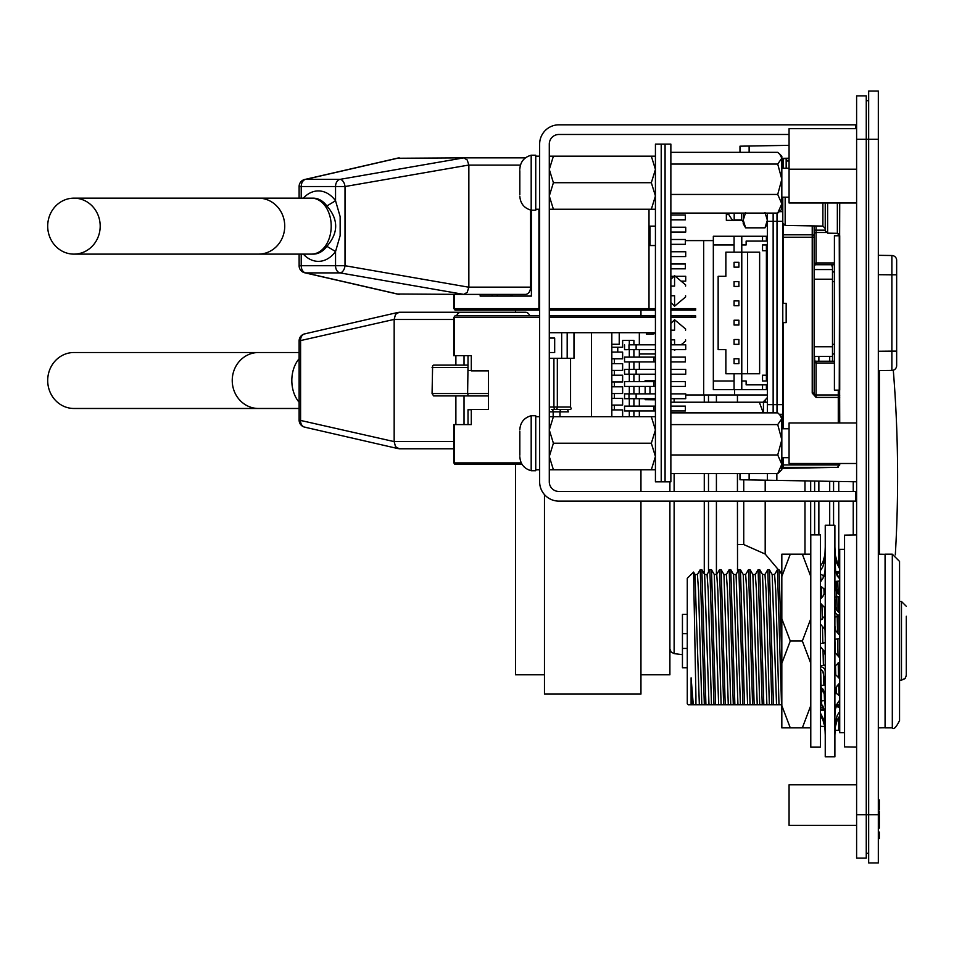 <?xml version="1.0" encoding="UTF-8"?>
<svg xmlns="http://www.w3.org/2000/svg" width="954" height="954" viewBox="0 0 954 954"><rect width="100%" height="100%" fill="white"/><g stroke="black" fill="none" stroke-linecap="round" stroke-linejoin="round"><path stroke-width="1.43" d="M767.362 402.218L763.45 402.218L763.45 412.855L763.45 402.218L759.348 402.218L763.272 412.855M655.434 156.182L651.332 156.182L655.434 169.442L651.332 182.715L655.434 195.975L651.332 209.248L655.434 209.248M651.332 156.182L549.289 156.182M651.332 182.715L553.403 182.715L549.289 169.442L553.403 156.182M651.332 209.248L553.403 209.248L549.289 195.975L553.403 182.715M549.289 209.248L553.403 209.248M655.434 416.695L651.332 416.695L655.434 429.968L651.332 443.228L655.434 456.501L651.332 469.762L655.434 469.762M651.332 416.695L549.289 416.695M651.332 443.228L553.403 443.228L549.289 429.968L553.403 416.695M651.332 469.762L553.403 469.762L549.289 456.501L553.403 443.228M549.289 469.762L553.403 469.762M742.606 220.338L726.352 220.338L726.352 213.088M726.352 214.555L728.761 214.555M519.823 194.699L519.823 170.718M519.823 196.214C520.359 203.524 524.151 208.199 531.187 210.214L531.187 155.216C524.116 157.207 520.324 161.87 519.823 169.204M531.187 155.216L535.743 155.216L535.743 210.214L531.187 210.214M519.823 455.225L519.823 431.232M519.823 456.739C520.359 464.049 524.151 468.712 531.187 470.727L531.187 415.729C524.116 417.721 520.324 422.383 519.823 429.717M531.187 415.729L535.743 415.729L535.743 470.727L531.187 470.727M671.067 402.218L759.348 402.218M743.238 213.088L743.238 221.71L741.425 219.909L741.425 213.088M743.238 220.159L743.238 223.713L745.611 227.827L743.238 220.159L745.611 212.503M734.186 213.088L734.186 219.909C733.531 221.447 731.718 219.635 728.761 214.471L728.761 213.088M767.362 223.713L764.989 227.827L767.362 220.159L764.989 227.827L745.611 227.827M764.989 212.503L767.362 220.159M525.415 157.863L463.763 157.863L467.21 159.986L468.855 165.03L468.855 287.226L467.21 292.282L463.811 294.392L397.532 294.011M399.213 294.392L305.638 272.892L339.982 272.892A7.238 4.281 -80.2 0 0 343.225 270.745A7.238 4.281 -80.2 0 0 345.014 265.725L345.014 186.531A7.238 4.281 -99.8 0 0 343.225 181.51A7.238 4.281 -99.8 0 0 339.982 179.364L305.638 179.364A7.238 5.7 -102.9 0 0 304.791 179.459A7.238 7.238 0 0 0 299.115 186.531L335.546 186.531A7.238 5.14 -90 0 1 336.81 181.785A7.238 5.14 -90 0 1 339.982 179.364L463.811 157.863M463.763 294.392L525.475 294.392A7.238 5.092 -90 0 0 529.065 292.282A7.238 5.092 -90 0 0 530.555 287.154L468.855 287.154M313.234 254.122L311.517 254.122A27.976 19.688 90 0 0 331.205 226.146A27.976 19.688 90 0 0 311.517 198.158L313.234 198.158A27.976 19.688 90 0 1 326.876 205.969C338.598 219.396 338.598 232.836 326.876 246.311A27.976 19.688 90 0 1 313.234 254.122M303.324 254.122A35.215 24.78 -90 0 0 318.374 261.36A35.215 24.78 -90 0 0 335.546 251.522L340.149 235.65L340.149 216.63L335.546 200.757L326.876 205.969M463.811 294.392L339.982 272.892A7.238 5.14 -90 0 1 336.81 270.483A7.238 5.14 -90 0 1 335.546 265.725L335.546 251.522L326.876 246.311M397.532 158.257L463.763 157.863M530.555 210.059L530.555 287.154M73.947 254.122A27.976 26.247 90 0 1 47.7 226.146A27.976 26.247 90 0 1 73.947 198.158A27.976 26.247 90 0 1 100.194 226.146A27.976 26.247 90 0 1 73.947 254.122L311.517 254.122M311.517 198.158L258.486 198.158A27.976 26.247 90 0 1 284.733 226.146A27.976 26.247 90 0 1 258.486 254.122M456.561 315.869A7.238 5.092 -90 0 1 457.371 314.367A7.238 5.092 -90 0 1 460.973 312.244L399.213 312.244L395.516 314.367L394.169 319.411L394.169 441.607L395.516 446.663L399.213 448.774L453.746 448.774M460.973 312.244L525.475 312.244A7.238 5.092 -90 0 1 529.065 314.367A7.238 5.092 -90 0 1 529.875 315.869M398.331 448.666L304.731 427.165A7.238 5.7 -77.1 0 1 301.822 425.126A7.238 5.7 -77.1 0 1 300.593 420.106L300.593 340.912A7.238 5.7 -102.9 0 1 301.822 335.891A7.238 5.7 -102.9 0 1 304.731 333.864A7.238 5.7 -102.9 0 1 305.638 333.745M468.331 395.91L467.615 393.537L432.067 393.537L433.593 395.91L488.484 395.946M468.02 365.442L467.615 393.537L488.484 393.537M432.067 393.537L432.615 365.776L433.593 365.12L468.02 365.12M549.289 411.866L553.165 411.866A2.409 1.693 90 0 0 552.664 410.16A2.409 1.693 90 0 0 551.472 409.457L570.552 409.457L571.267 408.753L570.564 407.048L549.289 407.048M568.489 409.457L567.773 410.16L568.477 411.866L559.986 411.866A2.409 1.717 90 0 1 560.487 410.16A2.409 1.717 90 0 1 561.703 409.457M464.026 355.711L464.026 365.12M464.026 395.91L464.026 424.602M299.115 362.186L299.115 399.821M299.127 390.091L299.127 370.915M299.115 358.764A27.976 19.688 90 0 0 299.115 402.23M305.638 427.273A7.238 5.7 -77.1 0 1 304.791 427.177M455.881 355.711L455.881 365.12M455.881 395.91L455.881 424.602M73.947 352.515A27.976 26.247 90 0 0 47.7 380.503A27.976 26.247 90 0 0 73.947 408.479L258.486 408.479A27.976 26.247 90 0 1 232.239 380.503A27.976 26.247 90 0 1 258.486 352.515L73.947 352.515M258.486 352.515L299.115 352.515M855.643 128.683L855.643 124.819L558.949 124.819A19.295 19.295 0 0 0 539.642 144.114L539.642 481.83A19.295 19.295 0 0 0 558.949 501.124L855.643 501.124L855.643 491.477L558.949 491.477A9.647 9.647 0 0 1 549.289 481.83L549.289 144.114A9.647 9.647 0 0 1 558.949 134.466L789.065 134.466M779.406 211.657L782.793 211.657L782.793 221.304L767.362 221.304L767.362 404.639L782.793 404.639L782.793 428.751M782.793 221.304L782.793 404.639M782.793 168.238L782.793 158.591L781.827 158.591M782.793 457.705L782.793 467.353L781.827 467.353M782.793 211.657L782.793 197.18M767.362 412.855L767.362 404.639M767.362 221.304L767.362 213.088M661.217 481.83L665.081 481.83L665.081 144.114L661.217 144.114L661.217 481.83M773.145 412.855L773.145 221.304L777.009 221.304L777.009 412.855M773.145 404.639L777.009 404.639M773.145 221.304L773.145 213.088M777.009 213.088L777.009 221.304M767.362 394.98L685.723 394.98M685.377 240.599L713.33 240.599M766.396 240.599L767.362 240.599M655.434 144.114L655.434 481.83L655.434 144.114L670.865 144.114L670.865 481.83L655.434 481.83L670.865 481.83L670.865 144.114L655.434 144.114M685.723 276.302L685.699 281.132L685.723 276.302M670.865 276.302L673.918 276.302M675.36 276.302L685.699 276.302M681.108 281.132L685.699 281.132M685.377 239.49L685.354 244.319L685.377 239.49M670.865 239.49L685.354 239.49M670.865 244.319L685.354 244.319M685.377 264.008L685.354 268.825L685.377 264.008M670.865 264.008L685.354 264.008M670.865 268.825L685.354 268.825M685.723 251.749L685.699 256.578L685.723 251.749M670.865 251.749L685.699 251.749M670.865 256.578L685.699 256.578M531.402 210.214L531.402 296.086L480.16 296.086L480.16 294.392M649.006 209.248L649.006 226.241L655.434 226.241M549.289 308.631L649.006 308.631L649.006 245.536L655.434 245.536M454.199 294.392L454.199 308.631L539.642 308.631M538.891 308.631L538.891 310.074L455.285 310.074A1.538 1.085 90 0 1 454.211 308.631M691.519 310.074L695.669 310.074L695.669 308.631L691.519 308.631L691.519 310.074L670.865 310.074M538.891 310.074L539.642 310.074M549.289 310.074L655.434 310.074M649.006 308.631L655.434 308.631M670.865 308.631L691.519 308.631M649.006 226.241L649.006 245.536L649.006 226.241M511.106 294.392A5.175 3.649 90 0 0 510.903 296.086M512.215 294.392A3.721 2.623 90 0 0 511.928 296.086M497.439 294.392A5.175 3.649 90 0 0 497.237 296.086M670.865 227.243L685.723 227.243L685.723 232.06L685.699 227.243M670.865 232.06L685.699 232.06M670.865 214.984L685.377 214.984L685.377 219.814L685.354 214.984M670.865 219.814L685.354 219.814M649.006 226.134L655.434 226.134M670.865 286.093L670.865 278.866M670.865 302.978L670.865 295.752M671.366 278.866L674.573 275.646L685.592 284.888L685.592 286.093M685.592 295.752L685.592 296.956L674.573 306.198L674.573 295.752C688.931 295.752 688.931 295.752 674.573 295.752L671.366 295.752L674.573 295.752M674.573 275.646L674.573 286.093C688.931 286.093 688.931 286.093 674.573 286.093L671.366 286.093L674.573 286.093M512.501 294.392L512.501 296.086M492.133 296.086L492.133 294.392M670.865 349.641L685.723 349.641L685.723 344.811L670.865 344.811M624.548 349.641L655.434 349.641M628.996 349.641L628.996 344.811L655.434 344.811M670.865 386.442L685.377 386.442L685.377 381.624L670.865 381.624M655.434 386.442L624.548 386.442L624.548 381.624L655.434 381.624M670.865 361.936L685.377 361.936L685.377 357.118L670.865 357.118M655.434 361.936L624.548 361.936L624.548 357.118L655.434 357.118M670.865 374.195L685.723 374.195L685.723 369.365L670.865 369.365M628.996 374.195L628.996 369.365L624.548 369.365L624.548 374.195L655.434 374.195M628.996 369.365L655.434 369.365M549.289 317.312L650.318 317.312L650.318 315.869L549.289 315.869M521.266 463.012L455.225 463.012L455.225 464.455A1.538 1.085 90 0 1 454.199 462.917L453.746 424.602L471.3 424.602L471.3 409.457L488.484 409.457L488.484 370.867L471.3 370.867L471.3 355.711L453.746 355.711L454.211 317.312M455.225 424.602L457.443 424.602M457.443 355.711L455.225 355.711M539.642 315.869L455.285 315.869A1.538 1.085 90 0 0 454.199 317.408L454.199 355.711M454.199 424.602L454.199 462.917L521.23 462.917M522.088 464.455L455.225 464.455M655.434 315.869L651.284 315.869A9.17 9.17 0 0 1 655.434 316.859M670.865 317.312L695.669 317.312L695.669 315.869L670.865 315.869M655.434 399.702L645.142 399.702L645.142 398.7M645.142 393.871L645.142 386.442M645.142 381.624L645.142 380.407L655.434 380.407M655.434 333.208A9.17 9.17 0 0 1 651.284 334.198L646.454 334.198L646.454 332.755L651.284 332.755A7.715 7.715 0 0 0 652.142 332.707M628.996 398.7L628.996 393.871L624.548 393.871L624.548 398.7L655.434 398.7M670.865 398.7L685.723 398.7L685.723 393.871L670.865 393.871M628.996 393.871L655.434 393.871M670.865 410.959L685.377 410.959L685.377 406.13L670.865 406.13M653.955 410.959L653.955 406.13L624.548 406.13L624.548 410.959L655.434 410.959M653.955 406.13L655.434 406.13M549.289 332.707L655.434 332.707M650.318 317.312L655.434 317.312M629.306 344.811L629.306 340.423L633.909 340.423L633.909 344.811M633.909 349.641L633.909 357.118M633.909 361.936L633.909 369.365M633.909 374.195L633.909 381.624M633.909 386.442L633.909 393.871M633.909 398.7L633.909 406.13M633.909 410.959L633.909 416.695M554.679 352.527L549.289 352.527L554.679 352.527L554.679 338.062L549.289 338.062L554.679 338.062M561.667 332.707L561.667 358.322L549.289 358.322M611.824 358.835L622.628 358.835L622.628 352.098L611.824 352.098M611.824 370.402L622.628 370.402L622.628 363.665L611.824 363.665M611.824 381.97L622.628 381.97L622.628 375.22L611.824 375.22M611.824 393.525L622.628 393.525L622.628 386.787L611.824 386.787M611.824 405.092L622.628 405.092L622.628 398.355L611.824 398.355M611.824 416.659L622.628 416.659L622.628 409.922L611.824 409.922M639.335 332.707L639.335 344.811M639.335 349.641L639.335 357.118M639.335 361.936L639.335 369.365M639.335 374.195L639.335 381.624M639.335 386.442L639.335 393.871M639.335 398.7L639.335 406.13M639.335 410.959L639.335 416.695M619.229 344.275L611.824 344.275L619.229 344.275L619.229 332.707M611.824 347.268L622.628 347.268L622.628 340.423L633.909 340.423M645.786 399.702L655.434 399.809M671.366 344.811L670.865 339.839M670.865 330.191L670.865 322.953M685.592 339.839L685.592 341.043L681.108 344.811M671.366 322.953L674.573 319.745L685.592 328.987L685.592 330.191M674.573 339.839L671.366 339.839L674.573 339.839C688.931 339.839 688.931 339.839 674.573 339.839L674.573 344.811M674.573 349.641L674.573 350.297L675.36 349.641M674.573 319.745L674.573 330.191C688.931 330.191 688.931 330.191 674.573 330.191L671.366 330.191L674.573 330.191M655.434 353.982L639.335 353.982M561.667 358.322L573.974 358.322L573.974 332.707M468.02 355.711L468.02 370.569L471.3 370.569M471.3 409.743L468.02 409.743L468.02 424.602M567.177 332.707L567.177 358.322M591.456 332.707L591.456 416.695M611.824 332.707L611.824 416.695M627.267 349.641L624.548 349.689L624.548 344.859M629.306 416.695L629.306 410.959M629.306 406.13L629.306 398.7M629.306 393.871L629.306 386.442M629.306 381.624L629.306 374.195M629.306 369.365L629.306 361.936M629.306 357.118L629.306 349.641M622.628 340.423L629.306 340.423M617.763 352.098L617.763 347.268M614.352 358.835L614.352 363.665M614.352 370.402L614.352 375.22M614.352 381.97L614.352 386.787M614.352 393.525L614.352 398.355M614.352 405.092L614.352 409.922M627.267 349.689L624.548 349.689M766.396 281.609L767.362 281.609M766.396 286.438L767.362 286.438M766.396 320.21L767.362 320.21M766.396 305.733L767.362 305.733M766.396 267.144L767.362 267.144M766.396 262.314L767.362 262.314M766.396 358.799L767.362 358.799M766.396 300.904L767.362 300.904M766.396 363.629L767.362 363.629M725.863 261.837L725.863 252.178L741.783 252.178L741.783 236.258L713.33 236.258L713.33 389.673L741.783 389.673L741.783 373.753L759.634 373.753L759.634 252.178L741.783 252.178L741.783 373.753L725.863 373.753L725.863 364.106M766.396 339.505L767.362 339.505M766.396 344.334L767.362 344.334M766.396 325.028L767.362 325.028M767.362 380.992L762.532 380.992L762.532 375.208L766.396 375.208L766.396 380.992M766.396 384.856L766.396 389.673L741.783 389.673M766.396 375.208L766.396 244.951M766.396 241.088L766.396 236.258L741.783 236.258M725.863 252.178L725.863 276.302L718.147 276.302L718.147 349.641L725.863 349.641L725.863 373.753M767.362 244.951L762.532 244.951L762.532 250.735L766.396 250.735M767.362 241.088L746.135 241.088L746.135 244.951L741.783 244.951M767.362 384.856L746.135 384.856L746.135 380.992L741.783 380.992M747.578 252.178L747.578 373.753M734.067 252.178L734.067 244.951L713.33 244.951M734.067 373.753L734.067 380.992L713.33 380.992M734.067 236.258L734.067 244.951M734.067 380.992L734.067 389.673M762.532 250.735L762.532 244.951M762.532 375.208L762.532 380.992M762.532 384.856L762.532 389.673M762.532 241.088L762.532 236.258M734.067 363.629L738.897 363.629L738.897 358.799L734.067 358.799L734.067 363.629M734.067 320.21L734.067 325.028L738.897 325.028L738.897 320.21L734.067 320.21M734.067 344.334L738.897 344.334L738.897 339.505L734.067 339.505L734.067 344.334M734.067 262.314L734.067 267.144L738.897 267.144L738.897 262.314L734.067 262.314M734.067 300.904L734.067 305.733L738.897 305.733L738.897 300.904L734.067 300.904M734.067 286.438L738.897 286.438L738.897 281.609L734.067 281.609L734.067 286.438M896.653 350.965L896.653 343.726M814.156 269.553L832.484 269.553L832.484 264.723L832.484 269.076M832.484 356.868L832.484 361.22L832.484 356.391L814.156 356.391M878.324 255.326L891.871 255.517A4.83 4.83 0 0 1 896.653 260.335L896.653 365.609A4.83 4.83 0 0 1 891.871 370.426L878.324 370.546M783.282 168.238L783.282 158.591L789.065 158.591M786.168 168.238L786.168 158.591M783.282 428.751L783.282 322.619L786.168 322.619L786.168 303.324L786.168 322.619L786.168 303.324L783.282 303.324L783.282 224.464M837.755 467.353L783.282 467.353L783.282 457.705M814.156 225.943L814.156 393.084L816.087 397.401L812.224 393.084L812.224 237.224L783.282 237.224M783.282 234.815L812.224 234.815L812.224 237.224L814.156 237.224L814.156 234.35A1.932 1.86 180 0 1 816.087 232.49L816.087 262.946L834.416 262.946M814.156 237.224L814.156 230.164L825.246 230.164M786.168 322.619L786.168 303.324M814.156 393.06A1.932 1.932 0 0 0 816.087 394.98L838.28 394.98A1.932 1.932 0 0 1 839.723 395.636M832.484 271.962L834.416 271.962M834.416 353.982L832.484 353.982M832.484 269.553L832.484 356.391M834.416 264.723L816.087 264.723A1.932 1.932 0 0 0 814.156 266.655A1.932 1.932 0 0 1 816.087 264.723L816.087 262.946L814.156 263.459M834.416 362.997L816.087 362.997L816.087 361.22A1.932 1.932 0 0 1 814.156 359.288A1.932 1.932 0 0 0 816.087 361.22L834.416 361.22M812.224 234.815A1.932 1.932 0 0 1 814.156 236.747A1.932 1.932 0 0 0 812.224 234.815L812.224 225.907M814.156 393.084L812.224 393.084M839.723 202.975L839.246 390.162L834.416 390.162L834.416 235.781L839.246 235.781L839.723 422.968M839.723 463.489L839.723 464.98L837.35 467.388L781.827 468.366M776.842 473.613L776.842 480.387L856.609 481.782M776.842 480.387L767.362 480.22L767.362 473.613M749.129 473.613L749.129 479.91L767.362 480.22M749.129 479.91L739.982 479.743L739.982 473.613M739.982 152.33L739.982 146.189L789.065 145.342M781.827 158.34L789.065 158.209M782.793 467.615L781.827 467.603M782.793 468.342L782.793 467.353L782.793 468.342L837.362 467.353M827.619 202.975L827.619 233.158L825.246 230.749L825.246 202.975L825.246 228.507L822.885 226.086L822.885 202.975M827.619 233.158L837.35 233.325L839.723 235.733L839.723 390.162M737.537 570.575L737.442 501.124M737.442 491.477L737.442 473.613M737.442 402.218L737.442 394.98M737.442 568.667L737.68 571.637M804.985 480.876L804.985 491.477M804.985 501.124L804.985 554.191M834.977 730.287L838.757 730.287L838.757 717.253M838.757 707.451L838.757 704.744M838.757 564.804L838.757 501.124M838.757 491.477L838.757 481.472M833.569 525.249L833.569 501.124M833.569 491.477L833.569 481.376M708.5 394.98L708.5 402.218M708.5 473.613L708.5 491.477M708.5 501.124L708.5 572.042M814.633 356.391L814.633 360.564M814.633 481.054L814.633 491.477M814.633 501.124L814.633 534.896M640.957 674.8L669.899 674.8L669.899 501.124M669.899 491.477L669.899 481.83M640.957 501.124L640.957 694.095L544.472 694.095L544.472 494.589M640.957 491.477L640.957 469.762M640.957 315.869L640.957 310.074M544.472 674.8L515.518 674.8L515.518 464.455M515.518 312.244L515.518 310.074M853.234 481.722L853.234 491.477M853.234 501.124L853.234 534.991M695.931 704.744L695.931 696.659L695.931 704.744L691.101 704.744L691.101 677.877L692.163 704.744M701.834 569.657L700.224 569.657L704.338 704.744L705.924 704.744L701.846 569.705M711.481 569.657L709.871 569.657L713.997 704.744L715.572 704.744L711.493 569.705M719.566 569.657L723.645 704.744L725.219 704.744L721.141 569.705M729.214 569.657L733.292 704.744L734.866 704.744L730.788 569.705M738.861 569.657L742.939 704.744L744.514 704.744L740.447 569.705M748.508 569.657L752.587 704.744L754.161 704.744L750.094 569.705M759.718 569.657L758.12 569.657L762.234 704.744L763.82 704.744L759.742 569.705M769.377 569.657L767.767 569.657L771.881 704.744L773.467 704.744L769.389 569.705M777.45 569.657L781.529 704.744L773.467 704.744M781.827 659.405L779.036 569.705M820.428 704.744L821.871 704.744M821.644 703.444L821.144 688.657M821.12 687.572L820.655 668.933M836.205 581.368L836.527 590.037M836.586 592.148L837.04 610.453M837.135 614.591L837.552 632.836M837.684 638.834L838.053 656.03M838.196 662.684L838.53 677.662M838.709 683.958L839.079 695.573M839.258 700.677L839.425 704.744L836.896 704.744M839.687 657.914L839.258 638.56M839.174 634.744L838.793 616.415M838.685 612.241L838.268 596.655M838.149 592.517L837.791 581.213M837.576 576.311L837.242 571.577M688.394 704.744L691.101 704.744M771.881 704.744L763.82 704.744M762.234 704.744L754.161 704.744M752.587 704.744L744.514 704.744M742.939 704.744L734.866 704.744M733.292 704.744L725.219 704.744M723.645 704.744L715.572 704.744M713.997 704.744L705.924 704.744M704.338 704.744L696.277 704.744M695.931 696.659L693.57 572.066L687.274 578.315L687.274 703.742L688.335 704.803M693.284 704.744L691.101 677.877M892.312 554.191L885.073 554.191L885.073 727.866L892.312 727.866L892.312 554.191L899.55 561.429L899.55 720.628C896.08 727.473 893.659 729.882 892.312 727.866M697.41 574.546L698.555 590.681L701.81 704.744M699.342 704.744L694.989 574.535M834.893 638.417L835.215 652.715M835.501 665.391L835.74 674.764M836.133 687.536L836.336 693.379M823.171 575.477L823.362 577.575M823.91 588.749L824.125 594.294M824.494 607.376L825.246 638.417M824.518 700.63L824.196 693.475M823.922 685.115L823.576 672.212M823.397 665.308L823.004 649.698M822.837 643.151L822.467 626.456M822.288 619.146L821.907 604.693M821.692 597.836L821.334 586.686M821.084 581.153L820.428 574.535M774.6 574.546L775.745 590.669L779.001 704.744M776.532 704.744L772.18 574.535M762.508 574.487L764.989 574.487L766.098 590.669L769.353 704.744M766.885 704.744L762.532 574.535M755.294 574.546L756.45 590.633L759.706 704.744M757.237 704.744L752.885 574.535M745.646 574.546L746.803 590.681L750.059 704.744M747.59 704.744L743.238 574.535M736.071 574.487L740.399 704.744M737.943 704.744L733.59 574.535M726.352 574.546L727.497 590.645L730.752 704.744M728.296 704.744L723.943 574.535M714.26 574.487L716.74 574.487L717.849 590.681L721.105 704.744M718.636 704.744L714.284 574.535M707.057 574.546L708.202 590.633L711.457 704.744M708.989 704.744L704.636 574.535M906.3 616.248L906.3 631.691L906.3 616.248M906.3 650.366L906.3 665.809L906.3 650.366M906.3 654.539L906.288 675.659L904.964 678.652L901.47 680.166L905.334 678.222L906.3 675.277L906.3 627.517M899.55 680.166L901.47 680.166L901.47 601.473L899.55 601.473M687.274 667.74L682.444 667.74L682.444 614.328L687.274 614.328M682.444 633.623L687.274 633.623M856.609 534.932L844.552 535.146L844.552 746.91L856.609 747.125M790.27 554.191L781.827 554.191L781.827 576.443L790.27 554.191L802.338 554.191L810.781 576.443M810.781 554.191L802.338 554.191M810.781 705.614L802.338 727.866L810.781 727.866M802.338 727.866L790.27 727.866L781.827 705.614L781.827 663.292L790.27 641.028L781.827 618.776L781.827 576.443M781.827 705.614L781.827 727.866L790.27 727.866M810.781 618.776L802.338 641.028L810.781 663.292M802.338 641.028L790.27 641.028M781.827 663.292L781.827 618.776M844.552 549.361L839.723 549.361L839.723 732.696L844.552 732.696M810.781 641.028L810.781 747.161L820.428 747.161L820.428 534.896L810.781 534.896L810.781 641.028M825.246 641.028L825.246 756.82L834.893 756.82L834.893 525.249L825.246 525.249L825.246 641.028M835.442 722.154L835.656 721.129M825.246 735.081L824.948 727.365L822.885 719.841L820.428 715.941M839.723 707.892L834.893 705.507L836.276 704.744M820.428 709.025L824.137 709.239M823.075 706.628L820.428 707.892M839.723 573.044L837.362 572.901M834.893 546.964L835.203 554.703L837.278 562.252L839.723 566.116M824.709 559.903L824.494 560.94M834.893 551.042L835.656 560.928L839.723 568.989M825.246 546.964L824.948 554.691L822.885 562.216L820.428 566.116M821.573 569.013L820.428 568.894M839.723 571.458L835.704 571.661M834.893 563.933L835.203 570.158L837.278 576.049L839.723 578.923M825.246 552.104L824.948 559.461L822.885 566.724L820.428 570.575M825.246 576.562L820.428 574.165M839.723 581.022L834.953 581.499M834.893 574.284C833.939 582.298 835.442 588.809 839.425 593.793L839.723 594.056M834.893 584.361L835.203 588.868L837.278 593.006L839.723 594.938M825.246 565.937L824.948 572.209L822.885 578.506L820.428 581.928M825.186 589.81L820.428 585.983M839.723 596.453L834.893 597.132M834.893 608.175L839.723 613.374M834.893 610.345L835.203 612.683L837.278 614.662L839.723 615.449M825.246 587.115L824.948 591.695L822.885 596.417L820.428 599.064M825.246 608.175L820.428 603.19M839.723 616.26L834.893 617.059M834.893 629.712L839.723 635.388M834.893 639.323L839.723 638.476M825.246 613.577L824.948 616.022L820.428 620.303M825.246 629.712L820.428 624.107M834.893 652.345L839.723 657.962M834.893 668.48L835.203 666.035L839.723 661.754M825.246 642.734L820.428 643.58M825.246 655.422L824.483 651.451L820.428 646.669M834.893 673.882L839.723 678.866M834.893 694.941L835.203 690.35L837.278 685.616L839.723 682.992M820.428 665.809L825.246 665.01M825.246 671.711L824.948 669.374L822.885 667.395L820.428 666.607M825.246 683.458L822.837 671.306L820.428 668.694M834.965 692.246L839.723 696.074M834.893 716.132L835.203 709.836L837.278 703.515L839.723 700.141M820.428 685.604L825.246 684.924M825.246 697.696L824.948 693.2L822.885 689.074L820.428 687.13M825.246 707.331L824.304 693.785L820.428 688.001M834.893 729.965L835.203 722.583L837.278 715.297L839.723 711.481M820.428 701.035L825.198 700.57M825.246 718.124L824.948 711.911L822.885 706.043L820.428 703.134M838.578 713.055L839.723 713.175M834.893 735.093L835.203 727.353L837.278 719.805L839.723 715.941M820.428 710.599L824.447 710.396M825.246 731.014L824.494 721.117L820.428 713.067M831.661 264.723L832.484 267.788M670.865 152.33L777.725 152.33L781.827 156.182L781.827 209.248L777.725 213.088L670.865 213.088M779.633 153.988L781.827 158.197L777.725 164.064L781.827 179.257L777.725 194.449L781.827 203.774L777.725 213.088M777.725 164.064L670.865 164.064M777.725 194.449L670.865 194.449M670.865 412.855L777.725 412.855L781.827 416.695L781.827 469.762L777.725 473.613L670.865 473.613M779.633 414.501L781.827 418.723L777.725 424.59L781.827 439.782L777.725 454.963L781.827 464.288L777.725 473.613M777.725 424.59L670.865 424.59M777.725 454.963L670.865 454.963M879.278 445.184L879.278 447.378L878.324 447.378L879.278 447.378L879.278 451.337L879.278 431.935L878.324 431.935L879.278 431.935L879.278 417.482L878.324 417.482L879.278 417.482L879.278 403.745L878.324 403.745L879.278 403.745L879.278 400.37L879.278 408.407L878.324 408.407L879.278 408.407L879.278 424.482L878.324 424.482L879.278 424.482L879.278 445.184M856.609 814.704L878.324 814.704L878.324 862.953L868.665 862.953L868.665 814.704L878.324 814.704L878.324 862.953L868.665 862.953L868.665 91.047L878.324 91.047L878.324 139.296L868.665 139.296L868.665 91.047L878.324 91.047L878.324 139.296L856.609 139.296L856.609 95.877L866.256 95.877L866.256 858.123L856.609 858.123L856.609 139.296M878.324 814.704L878.324 139.296L878.324 814.704M879.326 832.067L878.324 832.067L879.326 832.067L879.326 838.483L878.324 838.483L879.326 838.483L879.326 832.067M879.326 811.389L879.326 828.108L879.326 811.389M878.324 400.37L879.278 400.37L878.324 400.37M879.278 452.971L879.278 451.337L878.324 451.337L879.278 451.337L879.278 452.971L878.324 452.971L879.278 452.971M878.324 828.108L879.326 827.702L878.324 828.108M856.609 128.683L789.065 128.683L789.065 202.975L856.609 202.975M856.609 784.796L789.065 784.796L789.065 825.317L856.609 825.317M789.065 423.039L789.065 463.489L856.609 463.489M868.665 853.305L866.256 853.305M866.256 100.695L868.665 100.695M868.665 814.704L868.665 139.296M879.326 800.346L879.326 809.779M301.822 270.745A7.238 5.7 -77.1 0 0 304.731 272.784A7.238 5.7 -77.1 0 0 305.638 272.892A7.238 5.14 90 0 1 302.478 270.483A7.238 5.14 90 0 1 301.214 265.725L301.214 254.122M468.855 287.226L345.014 265.725L299.139 265.725L299.115 254.122M399.213 157.863L305.638 179.364A7.238 5.14 90 0 0 302.478 181.785A7.238 5.14 90 0 0 301.214 186.531L301.214 198.158M468.855 165.03L345.014 186.531L335.546 186.531L335.546 200.757A35.215 24.78 -90 0 0 318.374 190.919A35.215 24.78 -90 0 0 303.324 198.158M468.855 165.102L520.419 165.102M453.746 441.535L394.181 441.535M394.169 441.607L299.115 420.106A7.238 7.238 0 0 0 304.827 427.189M553.916 358.322L553.916 407.048A2.409 1.693 -90 0 0 554.417 408.753A2.409 1.693 -90 0 0 555.61 409.457A2.409 1.717 -90 0 0 556.826 408.753A2.409 1.717 -90 0 0 557.327 407.048L557.327 358.322M570.564 358.322L570.564 407.048M553.165 416.695L553.165 411.866L559.986 411.866L559.986 416.695M432.067 367.481L468.02 367.481M394.169 319.411L299.115 340.912L299.115 372.692M394.181 319.483L453.746 319.483M782.793 414.286L779.406 414.286M703.67 394.98L703.67 240.599M734.556 394.98L734.556 389.673M538.927 308.631L538.927 209.248M649.972 226.241L649.972 245.536M636.127 349.641L636.127 344.811M653.943 386.442L653.943 381.624M653.931 361.936L653.931 357.118M636.127 374.195L636.127 369.365M539.642 317.408L454.199 317.408M691.519 317.312L691.519 315.869M649.972 399.702L649.972 398.7M649.972 393.871L649.972 386.442M649.972 381.624L649.972 380.407M636.127 398.7L636.127 393.871M878.324 351.251L891.871 351.132L891.871 274.812L878.324 274.692M891.871 370.426L891.871 351.132L896.653 351.132M896.653 274.812L891.871 274.812L891.871 255.517M783.282 464.944L838.28 464.944L838.28 463.489M838.28 422.968L838.28 397.401L816.087 397.401L816.087 362.997L814.156 362.484M789.065 160.999L786.168 160.999M839.723 397.401L838.28 397.401L838.28 390.162M825.997 232.49L816.087 232.49L816.087 225.967M838.28 235.781L838.28 233.527M834.416 281.609L832.484 281.609M832.484 344.334L834.416 344.334M832.484 279.2L814.156 279.2M814.156 346.743L832.484 346.743M838.28 467.186L838.28 464.944L839.723 464.944M749.129 146.034L749.129 152.33M785.166 197.18L785.166 225.43L822.885 226.086M837.35 233.325L837.35 202.975M829.706 356.391L829.706 361.22M829.706 481.317L829.706 491.477M829.706 501.124L829.706 525.249M818.866 534.896L818.866 501.124M818.866 491.477L818.866 481.126M818.866 361.22L818.866 356.391M669.899 648.827L671.139 652.047L674.132 653.621L674.132 501.124M674.132 491.477L674.132 473.613M674.132 402.218L674.132 398.7M704.279 394.98L704.279 402.218M704.279 473.613L704.279 491.477M704.279 501.124L704.279 573.903M716.418 574.487L716.418 501.124M716.418 491.477L716.418 473.613M716.418 402.218L716.418 394.98M810.673 480.983L810.673 491.477M810.673 501.124L810.673 554.191M737.442 544.543L743.738 544.543L743.738 501.124M743.738 491.477L743.738 479.814M743.738 544.543L765.191 554.059L765.191 501.124M765.191 491.477L765.191 480.184M765.191 402.218L765.191 399.941L767.362 397.52M879.385 370.534L879.385 554.214M878.324 430.969L879.278 430.969L878.324 430.969M878.324 415.837L879.278 415.837L878.324 415.837M535.743 209.248L539.642 209.248M535.743 156.182L539.642 156.182M535.743 469.762L539.642 469.762M535.743 416.695L539.642 416.695M741.425 219.909L734.186 219.909M398.331 294.285L304.731 272.784A7.238 7.238 0 0 1 299.115 265.725M299.115 198.158L299.115 186.531M398.331 157.97L304.731 179.483M258.486 198.158L73.947 198.158M398.331 312.352L304.731 333.864A7.238 7.238 0 0 0 299.115 340.912M299.115 387.932L299.115 386.752M299.115 387.169L299.115 420.106M299.115 408.479L258.486 408.479M453.746 294.392L453.746 308.536M671.366 302.978L674.573 306.198M453.746 462.917L453.746 424.602M453.746 355.711L453.746 317.408M673.918 349.641L674.573 350.297M783.282 401.479L782.793 402.922M785.166 225.43L782.793 223.021M839.723 720.628L838.757 720.628M820.428 726.185L824.864 726.733M674.132 653.621L682.444 654.659M762.878 402.218L765.191 399.941M765.191 554.059L778.333 569.657M779.263 570.85L781.827 574.201M782.793 378.499L783.282 377.856M895.317 554.846A1322.029 1322.029 0 0 0 893.29 370.2M719.519 569.657L721.129 569.657M729.166 569.657L730.776 569.657M738.825 569.657L740.423 569.657M748.473 569.657L750.071 569.657M777.415 569.657L779.024 569.657M697.374 574.594L700.164 569.776M693.57 572.066L695.025 574.594M694.965 574.487L697.446 574.487M839.723 574.535L837.994 571.541M820.428 574.487L821.12 574.487M781.863 574.594L779.072 569.776M774.565 574.594L777.355 569.776M772.215 574.594L769.425 569.776M772.156 574.487L774.636 574.487M764.917 574.594L767.708 569.776M762.568 574.594L759.778 569.776M755.27 574.594L758.06 569.776M752.921 574.594L750.13 569.776M752.861 574.487L755.329 574.487M745.623 574.594L748.413 569.776M743.273 574.594L740.483 569.776M743.214 574.487L745.682 574.487M735.975 574.594L738.754 569.776M733.614 574.594L730.836 569.776M733.554 574.487L736.035 574.487M726.328 574.594L729.106 569.776M723.967 574.594L721.188 569.776M723.907 574.487L726.388 574.487M716.669 574.594L719.459 569.776M714.319 574.594L711.529 569.776M704.612 574.487L707.093 574.487M704.672 574.594L701.882 569.776M707.021 574.594L709.812 569.776M901.47 601.473L906.3 606.291M682.444 648.434L687.274 648.434M885.073 554.31L878.324 554.191M885.073 727.747L878.324 727.866M838.268 704.744L837.063 706.628M835.644 560.928L834.893 548.073M839.46 578.673L835.621 571.315L834.893 557.064M837.314 610.763L835.394 607.197L834.893 598.027M835.656 630.606L834.893 625.991M820.655 703.36L824.53 710.79L825.246 724.48M824.494 721.117L825.246 733.912M789.065 168.238L781.827 168.238M789.065 197.18L781.827 197.18M789.065 428.751L781.827 428.751M789.065 457.705L781.827 457.705M879.278 442.99L878.324 442.99L879.278 442.99M879.326 817.018L878.324 817.018L879.326 817.018M879.326 799.941L878.324 799.941L879.326 799.941M789.065 169.204L856.609 169.204M789.065 422.968L856.609 422.968"/></g></svg>
